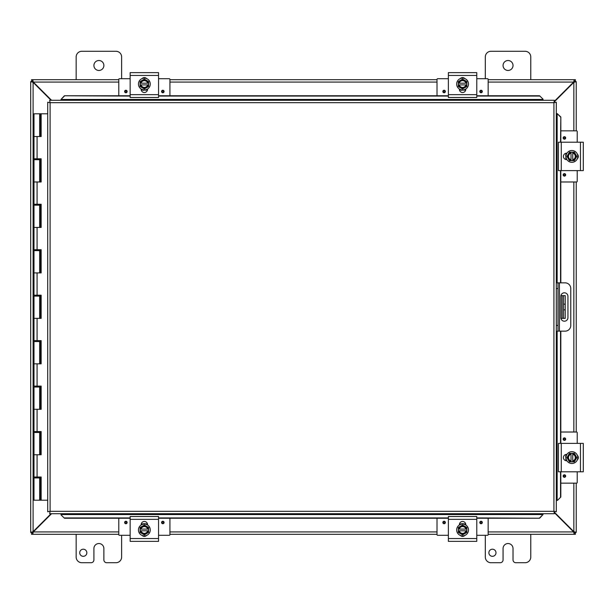 <?xml version="1.0" encoding="UTF-8"?>
<svg xmlns="http://www.w3.org/2000/svg" width="614" height="614" viewBox="0 0 614 614"><rect width="100%" height="100%" fill="white"/><g stroke="black" fill="none" stroke-linecap="round" stroke-linejoin="round"><path stroke-width="0.92" d="M530.772 534.31L530.772 557.036A5.679 5.679 0 0 1 525.093 562.723L515.867 562.723A2.84 2.84 0 0 1 513.02 559.876L513.02 548.517A4.981 4.981 0 0 0 508.047 543.536A4.981 4.981 0 0 0 503.066 548.517L503.066 559.876A2.84 2.84 0 0 1 500.226 562.723L490.993 562.723A5.679 5.679 0 0 1 485.313 557.036L485.313 535.293M495.989 552.761A3.554 3.554 0 0 1 492.428 556.322A3.554 3.554 0 0 1 488.874 552.761A3.554 3.554 0 0 1 492.428 549.208A3.554 3.554 0 0 1 495.989 552.761M103.873 65.483A4.981 4.981 0 0 1 98.892 70.464A4.981 4.981 0 0 1 93.911 65.483A4.981 4.981 0 0 1 98.892 60.51A4.981 4.981 0 0 1 103.873 65.483M76.159 79.69L76.159 56.964A5.679 5.679 0 0 1 81.846 51.277L115.939 51.277A5.679 5.679 0 0 1 121.626 56.964L121.626 78.707M121.626 535.293L121.626 557.036A5.679 5.679 0 0 1 115.939 562.723L106.713 562.723A2.84 2.84 0 0 1 103.873 559.876L103.873 548.517A4.981 4.981 0 0 0 98.892 543.536A4.981 4.981 0 0 0 93.911 548.517L93.911 559.876A2.84 2.84 0 0 1 91.072 562.723L81.846 562.723A5.679 5.679 0 0 1 76.159 557.036L76.159 534.31M86.835 552.761A3.554 3.554 0 0 1 83.274 556.322A3.554 3.554 0 0 1 79.72 552.761A3.554 3.554 0 0 1 83.274 549.208A3.554 3.554 0 0 1 86.835 552.761M563.545 295.633L563.545 304.16L565.225 304.16L565.225 295.633L560.912 295.633M563.545 309.84L563.545 318.367L565.225 318.367L565.225 309.84L563.545 309.84L563.545 304.16M560.912 318.367L563.545 318.367M565.225 304.16L565.225 309.84M513.02 65.483A4.981 4.981 0 0 1 508.047 70.464A4.981 4.981 0 0 1 503.066 65.483A4.981 4.981 0 0 1 508.047 60.51A4.981 4.981 0 0 1 513.02 65.483M485.313 78.707L485.313 56.964A5.679 5.679 0 0 1 490.993 51.277L525.093 51.277A5.679 5.679 0 0 1 530.772 56.964L530.772 79.69M51.046 513.711L33.095 531.663L30.7 532.376L30.7 81.624L33.095 82.337L51.046 100.289M51.553 100.289L33.34 82.084L32.634 79.69L118.778 79.69M554.373 101.809L573.844 82.337L576.239 81.624L576.239 130.836M554.373 512.698L573.591 531.916L574.305 534.31L488.153 534.31M32.381 532.376L30.7 532.515L32.381 532.376L33.095 531.663L33.095 82.337L32.381 81.624L30.7 81.624L32.381 81.624M576.239 483.164L576.239 532.376L573.844 531.663L554.373 512.191M573.844 483.164L573.844 531.663L574.558 532.376L576.239 532.376L574.558 532.376M574.558 81.624L576.239 81.624L574.558 81.624L573.844 82.337L573.844 130.836M576.239 181.982L576.239 432.018M118.778 534.31L32.634 534.31L33.34 531.916L51.553 513.711M33.102 531.655A1.589 1.589 0 0 1 33.356 531.901L32.634 532.622L32.634 534.31L31.544 534.31L31.544 532.622L32.634 532.622M574.305 532.622L575.395 532.622L575.395 534.31L574.305 534.31L574.305 532.622L573.591 531.916A1.589 1.589 0 0 1 573.829 531.655M437.014 534.31L169.924 534.31M488.153 79.69L574.305 79.69L573.591 82.084L554.373 101.302M573.829 82.345A1.589 1.589 0 0 1 573.583 82.099L574.305 81.378L574.305 79.69L575.395 79.69L575.395 81.378L574.305 81.378M32.634 81.378L31.544 81.378L31.544 79.69L32.634 79.69L32.634 81.378L33.34 82.084A1.589 1.589 0 0 1 33.102 82.345M169.924 79.69L437.014 79.69M564.389 321.199A3.554 3.554 0 0 1 560.835 317.653L560.835 296.347A3.554 3.554 0 0 1 564.389 292.801A3.554 3.554 0 0 1 567.942 296.347L567.942 317.653A3.554 3.554 0 0 1 564.389 321.199M556.307 331.153L565.095 331.153A5.679 5.679 0 0 0 570.774 325.466L570.774 288.534A5.679 5.679 0 0 0 565.095 282.847L556.307 282.847M556.307 288.534L557.988 288.534L557.988 282.847M557.988 331.153L557.988 325.466L556.307 325.466M557.988 288.534L557.988 325.466M61.009 514.87L64.416 518.224L61.009 514.87M61.009 514.578L61.009 513.711M64.416 517.932L130.145 517.932M158.558 517.932L448.374 517.932M476.786 517.932L539.599 518.224L543.014 514.578L539.599 517.932M543.014 514.578L543.014 513.711M557.466 500.41L560.828 497.002L557.466 500.41M557.174 500.41L556.307 500.41M560.536 497.002L560.536 471.798M560.536 443.385L560.536 331.153M560.536 282.847L560.536 170.615M560.536 142.202L560.828 116.998L557.174 113.59L560.536 116.998M557.174 113.59L556.307 113.59M543.014 99.13L539.599 95.776L543.014 99.13M543.014 99.422L543.014 100.289M539.599 96.068L476.786 96.068M448.374 96.068L158.558 96.068M130.145 96.068L64.416 95.776L61.009 99.422L64.416 96.068M61.009 99.422L61.009 100.289M560.828 497.002L560.797 471.598M560.828 443.385L560.828 331.153M560.828 282.847L560.797 170.416M560.828 142.202L560.828 116.998M64.416 518.224L130.145 518.224M158.558 518.224L448.374 518.224M476.786 518.224L539.599 518.224M539.599 95.776L476.786 95.776M448.374 95.776L158.558 95.776M130.145 95.776L64.416 95.776M49.642 100.289L50.102 102.684L49.642 100.289L554.373 100.289L553.92 102.684L554.373 100.289M49.719 513.634L50.102 511.316L553.92 511.316L553.92 102.684L556.307 102.223L556.307 511.777L553.92 511.316L554.373 513.711L49.642 513.711L50.102 511.316L47.708 511.777L50.102 511.316L49.642 513.711M47.785 102.3L50.102 102.684L47.708 102.223L50.102 102.684L50.102 511.316L47.785 511.7M556.23 102.3L553.92 102.684L556.307 102.223M556.23 511.7L553.92 511.316L554.373 513.711M47.708 511.777L47.708 102.223M553.92 511.316L556.307 511.777M40.915 477.024L40.915 477.938L33.993 477.938L33.993 500.21L41.031 500.21L41.031 477.024M39.672 159.701L33.993 159.701L33.993 181.982L39.672 181.982L39.672 159.701L39.91 181.982M40.056 136.523L40.056 113.79L41.153 113.79L41.153 136.523L33.993 136.523L33.993 113.79L39.91 113.79L39.91 136.523M37.078 136.523L37.078 158.796L33.993 158.796L33.993 136.523L39.672 136.523L39.672 113.79M39.672 205.168L33.993 205.168L33.993 227.441L39.672 227.441L39.672 205.168L39.91 227.441M39.672 250.627L33.993 250.627L33.993 272.908L39.672 272.908L39.672 250.627L39.91 272.908M39.672 296.086L33.993 296.086L33.993 318.367L39.672 318.367L39.672 296.086L39.91 318.367M39.672 341.553L33.993 341.553L33.993 363.826L39.672 363.826L39.672 341.553L39.91 363.826M39.672 387.012L33.993 387.012L33.993 409.285L39.672 409.285L39.672 387.012L39.91 409.285M39.672 432.471L33.993 432.471L33.993 454.751L39.672 454.751L39.672 432.471L39.91 454.751M40.915 158.796L40.915 159.701L39.91 159.701M40.915 204.255L40.915 205.168L39.91 205.168M40.915 249.721L40.915 250.627L39.91 250.627M40.915 295.18L40.915 296.086L39.91 296.086M40.915 340.64L40.915 341.553L39.91 341.553M40.915 386.106L40.915 387.012L39.91 387.012M40.915 431.565L40.915 432.471L39.91 432.471M39.657 477.938L39.657 477.024M39.657 432.471L39.657 431.565M39.657 387.012L39.657 386.106M39.657 341.553L39.657 340.64M39.657 296.086L39.657 295.18M39.657 250.627L39.657 249.721M39.657 205.168L39.657 204.255M39.657 159.701L39.657 158.796M41.031 136.523L41.031 113.79M37.078 158.796L41.153 158.796L41.153 181.982L33.993 181.982L33.993 204.255L41.153 204.255L41.153 227.441L33.993 227.441L33.993 249.721L41.153 249.721L41.153 272.908L33.993 272.908L33.993 295.18L41.153 295.18L41.153 318.367L33.993 318.367L33.993 340.64L41.153 340.64L41.153 363.826L33.993 363.826L33.993 386.106L41.153 386.106L41.153 409.285L33.993 409.285L33.993 431.565L41.153 431.565L41.153 454.751L33.993 454.751L33.993 477.024L41.153 477.024L41.153 500.21L47.708 500.21M41.031 181.982L41.031 158.796M41.031 227.441L41.031 204.255M41.031 272.908L41.031 249.721M41.031 318.367L41.031 295.18M41.031 363.826L41.031 340.64M41.031 409.285L41.031 386.106M41.031 454.751L41.031 431.565M47.708 113.79L41.153 113.79M146.669 535.393A3.193 3.193 0 0 1 142.034 535.393M158.558 519.344L158.558 516.504L130.145 516.504L130.145 541.371L158.558 541.371L158.558 519.344L130.145 519.344M153.024 541.371L135.901 541.371M141.159 524.985L141.159 524.678A3.193 3.193 0 0 1 144.351 521.478A3.193 3.193 0 0 1 147.544 524.678L147.544 524.985M144.351 535.869A5.91 5.91 0 0 1 138.442 529.959A5.91 5.91 0 0 1 144.351 524.049A5.91 5.91 0 0 1 150.261 529.959A5.91 5.91 0 0 1 144.351 535.869M140.092 529.107L148.619 529.107L148.619 530.811L140.092 530.811L140.092 527.503L142.225 526.267A4.26 4.26 0 0 0 140.176 529.107M148.527 529.107A4.26 4.26 0 0 0 146.485 526.267L148.619 527.503L148.619 529.107M148.619 530.811L148.619 532.422L146.485 533.65A4.26 4.26 0 0 0 148.527 530.811M140.176 530.811A4.26 4.26 0 0 0 146.485 533.65L144.351 534.878L140.092 532.422L140.092 530.811M147.652 530.811A3.408 3.408 0 0 1 141.051 530.811M141.051 529.107A3.408 3.408 0 0 1 147.652 529.107M146.485 526.267A4.26 4.26 0 0 0 142.225 526.267L144.351 525.039L146.485 526.267M169.924 518.224L169.924 534.61A0.683 0.683 0 0 1 169.241 535.293L158.558 535.293M130.145 535.293L119.461 535.293A0.683 0.683 0 0 1 118.778 534.61L118.778 518.224M164.068 522.491A1.251 1.251 0 0 1 162.825 523.742A1.251 1.251 0 0 1 161.574 522.491A1.251 1.251 0 0 1 162.825 521.24A1.251 1.251 0 0 1 164.068 522.491M127.136 522.491A1.251 1.251 0 0 1 125.885 523.742A1.251 1.251 0 0 1 124.634 522.491A1.251 1.251 0 0 1 125.885 521.24A1.251 1.251 0 0 1 127.136 522.491M141.251 523.926L142.601 523.926L141.327 524.448M146.109 523.926L147.46 523.926M142.034 78.607A3.193 3.193 0 0 1 146.669 78.607M130.145 94.656L130.145 97.496L158.558 97.496L158.558 72.629L130.145 72.629L130.145 94.656L158.558 94.656M147.544 89.015L147.544 89.322A3.193 3.193 0 0 1 144.351 92.522A3.193 3.193 0 0 1 141.159 89.322L141.159 89.015M144.351 78.131A5.91 5.91 0 0 1 150.261 84.041A5.91 5.91 0 0 1 144.351 89.951A5.91 5.91 0 0 1 138.442 84.041A5.91 5.91 0 0 1 144.351 78.131M148.619 84.893L140.092 84.893L140.092 83.189L148.619 83.189L148.619 86.497L146.485 87.733A4.26 4.26 0 0 0 148.527 84.893M140.176 84.893A4.26 4.26 0 0 0 142.225 87.733L140.092 86.497L140.092 84.893M140.092 83.189L140.092 81.578L142.225 80.35A4.26 4.26 0 0 0 140.176 83.189M148.527 83.189A4.26 4.26 0 0 0 142.225 80.35L144.351 79.122L148.619 81.578L148.619 83.189M141.051 83.189A3.408 3.408 0 0 1 147.652 83.189M147.652 84.893A3.408 3.408 0 0 1 141.051 84.893M142.225 87.733A4.26 4.26 0 0 0 146.485 87.733L144.351 88.961L142.225 87.733M142.195 89.943L141.182 89.467M118.778 95.776L118.778 79.39A0.683 0.683 0 0 1 119.461 78.707L130.145 78.707M158.558 78.707L169.241 78.707A0.683 0.683 0 0 1 169.924 79.39L169.924 95.776M124.634 91.509A1.251 1.251 0 0 1 125.885 90.258A1.251 1.251 0 0 1 127.136 91.509A1.251 1.251 0 0 1 125.885 92.76A1.251 1.251 0 0 1 124.634 91.509M161.574 91.509A1.251 1.251 0 0 1 162.825 90.258A1.251 1.251 0 0 1 164.068 91.509A1.251 1.251 0 0 1 162.825 92.76A1.251 1.251 0 0 1 161.574 91.509M147.46 90.074L146.109 90.074M142.594 90.074L141.251 90.074M464.898 535.393A3.193 3.193 0 0 1 460.262 535.393M476.786 519.344L476.786 516.504L448.374 516.504L448.374 541.371L476.786 541.371L476.786 519.344L448.374 519.344M459.387 524.985L459.387 524.678A3.193 3.193 0 0 1 462.58 521.478A3.193 3.193 0 0 1 465.78 524.678L465.78 524.985M462.58 535.869A5.91 5.91 0 0 1 456.67 529.959A5.91 5.91 0 0 1 462.58 524.049A5.91 5.91 0 0 1 468.49 529.959A5.91 5.91 0 0 1 462.58 535.869M458.32 529.107L466.847 529.107L466.847 530.811L458.32 530.811L458.32 527.503L460.454 526.267A4.26 4.26 0 0 0 458.405 529.107M466.755 529.107A4.26 4.26 0 0 0 464.714 526.267L466.847 527.503L466.847 529.107M466.847 530.811L466.847 532.422L464.714 533.65A4.26 4.26 0 0 0 466.755 530.811M458.405 530.811A4.26 4.26 0 0 0 464.714 533.65L462.58 534.878L458.32 532.422L458.32 530.811M465.888 530.811A3.408 3.408 0 0 1 459.28 530.811M459.28 529.107A3.408 3.408 0 0 1 465.888 529.107M464.714 526.267A4.26 4.26 0 0 0 460.454 526.267L462.58 525.039L464.714 526.267M488.153 518.224L488.153 534.61A0.683 0.683 0 0 1 487.47 535.293L476.786 535.293M448.374 535.293L437.69 535.293A0.683 0.683 0 0 1 437.014 534.61L437.014 518.224M482.305 522.491A1.251 1.251 0 0 1 481.054 523.742A1.251 1.251 0 0 1 479.803 522.491A1.251 1.251 0 0 1 481.054 521.24A1.251 1.251 0 0 1 482.305 522.491M445.365 522.491A1.251 1.251 0 0 1 444.114 523.742A1.251 1.251 0 0 1 442.863 522.491A1.251 1.251 0 0 1 444.114 521.24A1.251 1.251 0 0 1 445.365 522.491M459.479 523.926L460.83 523.926L459.556 524.448M464.337 523.926L465.688 523.926M460.262 78.607A3.193 3.193 0 0 1 464.898 78.607M448.374 94.656L448.374 97.496L476.786 97.496L476.786 72.629L448.374 72.629L448.374 94.656L476.786 94.656M465.78 89.015L465.78 89.322A3.193 3.193 0 0 1 462.58 92.522A3.193 3.193 0 0 1 459.387 89.322L459.387 89.015M462.58 78.131A5.91 5.91 0 0 1 468.49 84.041A5.91 5.91 0 0 1 462.58 89.951A5.91 5.91 0 0 1 456.67 84.041A5.91 5.91 0 0 1 462.58 78.131M466.847 84.893L458.32 84.893L458.32 83.189L466.847 83.189L466.847 86.497L464.714 87.733A4.26 4.26 0 0 0 466.755 84.893M458.405 84.893A4.26 4.26 0 0 0 460.454 87.733L458.32 86.497L458.32 84.893M458.32 83.189L458.32 81.578L460.454 80.35A4.26 4.26 0 0 0 458.405 83.189M466.755 83.189A4.26 4.26 0 0 0 460.454 80.35L462.58 79.122L466.847 81.578L466.847 83.189M459.28 83.189A3.408 3.408 0 0 1 465.888 83.189M465.888 84.893A3.408 3.408 0 0 1 459.28 84.893M460.454 87.733A4.26 4.26 0 0 0 464.714 87.733L462.58 88.961L460.454 87.733M460.423 89.943L459.418 89.467M437.014 95.776L437.014 79.39A0.683 0.683 0 0 1 437.69 78.707L448.374 78.707M476.786 78.707L487.47 78.707A0.683 0.683 0 0 1 488.153 79.39L488.153 95.776M442.863 91.509A1.251 1.251 0 0 1 444.114 90.258A1.251 1.251 0 0 1 445.365 91.509A1.251 1.251 0 0 1 444.114 92.76A1.251 1.251 0 0 1 442.863 91.509M479.803 91.509A1.251 1.251 0 0 1 481.054 90.258A1.251 1.251 0 0 1 482.305 91.509A1.251 1.251 0 0 1 481.054 92.76A1.251 1.251 0 0 1 479.803 91.509M465.688 90.074L464.337 90.074M460.822 90.074L459.479 90.074M577.329 455.273A3.193 3.193 0 0 1 577.329 459.909M561.273 443.385L558.433 443.385L558.433 471.798L583.3 471.798L583.3 443.385L561.273 443.385L561.273 471.798M566.914 460.784L566.607 460.784A3.193 3.193 0 0 1 563.414 457.591A3.193 3.193 0 0 1 566.607 454.398L566.914 454.398M577.797 457.591A5.91 5.91 0 0 1 571.887 463.501A5.91 5.91 0 0 1 565.978 457.591A5.91 5.91 0 0 1 571.887 451.681A5.91 5.91 0 0 1 577.797 457.591M571.035 461.851L571.035 453.332L572.739 453.332L572.739 461.851L569.431 461.851L568.196 459.725A4.26 4.26 0 0 0 571.035 461.766M571.035 453.416A4.26 4.26 0 0 0 568.196 455.458L569.431 453.332L571.035 453.332M572.739 453.332L574.351 453.332L575.579 455.458A4.26 4.26 0 0 0 572.739 453.416M572.739 461.766A4.26 4.26 0 0 0 575.579 455.458L576.807 457.591L574.351 461.851L572.739 461.851M572.739 454.291A3.408 3.408 0 0 1 572.739 460.891M571.035 460.891A3.408 3.408 0 0 1 571.035 454.291M568.196 455.458A4.26 4.26 0 0 0 568.196 459.725L566.968 457.591L568.196 455.458M565.985 455.434L566.461 454.421M560.828 432.018L576.538 432.018A0.683 0.683 0 0 1 577.221 432.701L577.221 443.385M577.221 471.798L577.221 482.481A0.683 0.683 0 0 1 576.538 483.164L560.828 483.164M564.419 437.874A1.251 1.251 0 0 1 565.671 439.125A1.251 1.251 0 0 1 564.419 440.368A1.251 1.251 0 0 1 563.168 439.125A1.251 1.251 0 0 1 564.419 437.874M564.419 474.806A1.251 1.251 0 0 1 565.671 476.057A1.251 1.251 0 0 1 564.419 477.308A1.251 1.251 0 0 1 563.168 476.057A1.251 1.251 0 0 1 564.419 474.806M565.855 460.692L565.855 459.349M565.855 455.834L565.855 454.483M577.329 154.091A3.193 3.193 0 0 1 577.329 158.727M561.273 142.202L558.433 142.202L558.433 170.615L583.3 170.615L583.3 142.202L561.273 142.202L561.273 170.615M583.3 147.736L583.3 164.859M566.914 159.602L566.607 159.602A3.193 3.193 0 0 1 563.414 156.409A3.193 3.193 0 0 1 566.607 153.216L566.914 153.216M577.797 156.409A5.91 5.91 0 0 1 571.887 162.319A5.91 5.91 0 0 1 565.978 156.409A5.91 5.91 0 0 1 571.887 150.499A5.91 5.91 0 0 1 577.797 156.409M571.035 160.668L571.035 152.149L572.739 152.149L572.739 160.668L569.431 160.668L568.196 158.542A4.26 4.26 0 0 0 571.035 160.584M571.035 152.234A4.26 4.26 0 0 0 568.196 154.275L569.431 152.149L571.035 152.149M572.739 152.149L574.351 152.149L575.579 154.275A4.26 4.26 0 0 0 572.739 152.234M572.739 160.584A4.26 4.26 0 0 0 575.579 154.275L576.807 156.409L574.351 160.668L572.739 160.668M572.739 153.109A3.408 3.408 0 0 1 572.739 159.709M571.035 159.709A3.408 3.408 0 0 1 571.035 153.109M568.196 154.275A4.26 4.26 0 0 0 568.196 158.542L566.968 156.409L568.196 154.275M565.985 154.252L566.461 153.239M560.828 130.836L576.538 130.836A0.683 0.683 0 0 1 577.221 131.519L577.221 142.202M577.221 170.615L577.221 181.299A0.683 0.683 0 0 1 576.538 181.982L560.828 181.982M564.419 136.692A1.251 1.251 0 0 1 565.671 137.943A1.251 1.251 0 0 1 564.419 139.194A1.251 1.251 0 0 1 563.168 137.943A1.251 1.251 0 0 1 564.419 136.692M564.419 173.632A1.251 1.251 0 0 1 565.671 174.875A1.251 1.251 0 0 1 564.419 176.126A1.251 1.251 0 0 1 563.168 174.875A1.251 1.251 0 0 1 564.419 173.632M565.855 159.517L565.855 158.166M565.855 154.651L565.855 153.308M562.117 295.633L562.117 318.367M573.844 432.018L573.844 181.982M33.34 531.916L118.778 531.916M169.924 531.916L437.014 531.916M488.153 531.916L573.591 531.916M573.591 82.084L488.153 82.084M437.014 82.084L169.924 82.084M118.778 82.084L33.34 82.084M559.415 331.153L559.415 282.847M543.014 514.54L61.009 514.54M557.144 113.59L557.144 282.847M557.144 331.153L557.144 500.41M61.009 99.46L543.014 99.46M553.92 102.684L50.102 102.684M40.056 181.982L40.056 159.701M40.056 227.441L40.056 205.168M40.056 272.908L40.056 250.627M40.056 318.367L40.056 296.086M40.056 363.826L40.056 341.553M40.056 409.285L40.056 387.012M40.056 454.751L40.056 432.471M40.056 500.21L40.056 477.938M39.91 477.938L39.91 500.21M37.078 181.982L37.078 204.255M37.078 227.441L37.078 249.721M37.078 272.908L37.078 295.18M37.078 318.367L37.078 340.64M37.078 363.826L37.078 386.106M37.078 409.285L37.078 431.565M37.078 454.751L37.078 477.024M158.558 538.532L130.145 538.532M162.825 521.762A0.729 0.729 0 0 1 163.547 522.491A0.729 0.729 0 0 1 162.825 523.22A0.729 0.729 0 0 1 162.096 522.491A0.729 0.729 0 0 1 162.825 521.762M125.885 521.762A0.729 0.729 0 0 1 126.614 522.491A0.729 0.729 0 0 1 125.885 523.22A0.729 0.729 0 0 1 125.156 522.491A0.729 0.729 0 0 1 125.885 521.762M130.145 75.468L158.558 75.468M125.885 92.238A0.729 0.729 0 0 1 125.156 91.509A0.729 0.729 0 0 1 125.885 90.78A0.729 0.729 0 0 1 126.614 91.509A0.729 0.729 0 0 1 125.885 92.238M162.825 92.238A0.729 0.729 0 0 1 162.096 91.509A0.729 0.729 0 0 1 162.825 90.78A0.729 0.729 0 0 1 163.547 91.509A0.729 0.729 0 0 1 162.825 92.238M476.786 538.532L448.374 538.532M481.054 521.762A0.729 0.729 0 0 1 481.783 522.491A0.729 0.729 0 0 1 481.054 523.22A0.729 0.729 0 0 1 480.325 522.491A0.729 0.729 0 0 1 481.054 521.762M444.114 521.762A0.729 0.729 0 0 1 444.843 522.491A0.729 0.729 0 0 1 444.114 523.22A0.729 0.729 0 0 1 443.385 522.491A0.729 0.729 0 0 1 444.114 521.762M448.374 75.468L476.786 75.468M444.114 92.238A0.729 0.729 0 0 1 443.385 91.509A0.729 0.729 0 0 1 444.114 90.78A0.729 0.729 0 0 1 444.843 91.509A0.729 0.729 0 0 1 444.114 92.238M481.054 92.238A0.729 0.729 0 0 1 480.325 91.509A0.729 0.729 0 0 1 481.054 90.78A0.729 0.729 0 0 1 481.783 91.509A0.729 0.729 0 0 1 481.054 92.238M580.46 443.385L580.46 471.798M563.698 439.125A0.729 0.729 0 0 1 564.419 438.396A0.729 0.729 0 0 1 565.149 439.125A0.729 0.729 0 0 1 564.419 439.847A0.729 0.729 0 0 1 563.698 439.125M563.698 476.057A0.729 0.729 0 0 1 564.419 475.336A0.729 0.729 0 0 1 565.149 476.057A0.729 0.729 0 0 1 564.419 476.786A0.729 0.729 0 0 1 563.698 476.057M580.46 142.202L580.46 170.615M563.698 137.943A0.729 0.729 0 0 1 564.419 137.214A0.729 0.729 0 0 1 565.149 137.943A0.729 0.729 0 0 1 564.419 138.664A0.729 0.729 0 0 1 563.698 137.943M563.698 174.875A0.729 0.729 0 0 1 564.419 174.153A0.729 0.729 0 0 1 565.149 174.875A0.729 0.729 0 0 1 564.419 175.604A0.729 0.729 0 0 1 563.698 174.875M39.672 477.938L39.672 500.21M38.198 158.796L38.198 159.701M38.198 204.255L38.198 205.168M38.198 249.721L38.198 250.627M38.198 295.18L38.198 296.086M38.198 340.64L38.198 341.553M38.198 386.106L38.198 387.012M38.198 431.565L38.198 432.471M38.198 477.024L38.198 477.938M35.466 158.796L35.466 159.701M35.466 204.255L35.466 205.168M35.466 249.721L35.466 250.627M35.466 295.18L35.466 296.086M35.466 340.64L35.466 341.553M35.466 386.106L35.466 387.012M35.466 431.565L35.466 432.471M35.466 477.024L35.466 477.938M146.792 524.164L145.618 523.803M143.2 523.78L141.397 524.417M143.024 536.106L144.382 536.245M144.996 523.704L143.753 523.704M143.185 536.137L145.679 536.106M141.258 524.486L141.895 524.179M141.957 524.149L142.824 523.865M147.207 524.364L146.5 524.057M141.358 524.433L142.225 524.049M141.918 89.836L143.093 90.197M145.51 90.22L146.961 89.759M143.024 77.894L144.336 77.755M141.573 89.675L143.615 90.281L147.544 89.452M142.225 89.951L141.159 89.452M465.021 524.164L463.846 523.803M461.429 523.78L459.625 524.417M461.26 536.106L462.611 536.245M463.232 523.704L461.989 523.704M461.413 536.137L463.908 536.106M459.487 524.486L460.124 524.179M460.185 524.149L461.053 523.865M465.443 524.364L464.729 524.057M459.587 524.433L460.454 524.049M460.147 89.836L461.321 90.197M463.739 90.22L465.197 89.759M461.252 77.894L462.565 77.755M459.802 89.675L461.843 90.281L465.773 89.452M460.454 89.951L459.395 89.452M566.1 455.158L565.732 456.332M565.732 458.835L566.346 460.546M578.127 456.816L578.173 457.676M566.131 455.074L565.655 456.778L566.476 460.784M566.369 460.584L565.978 459.725M566.016 455.358L566.476 454.398M566.1 153.976L565.732 155.15M565.732 157.652L566.346 159.371M578.127 155.634L578.173 156.493M566.131 153.891L565.655 155.595L566.476 159.602M566.369 159.41L565.978 158.542M566.016 154.175L566.476 153.216"/></g></svg>
